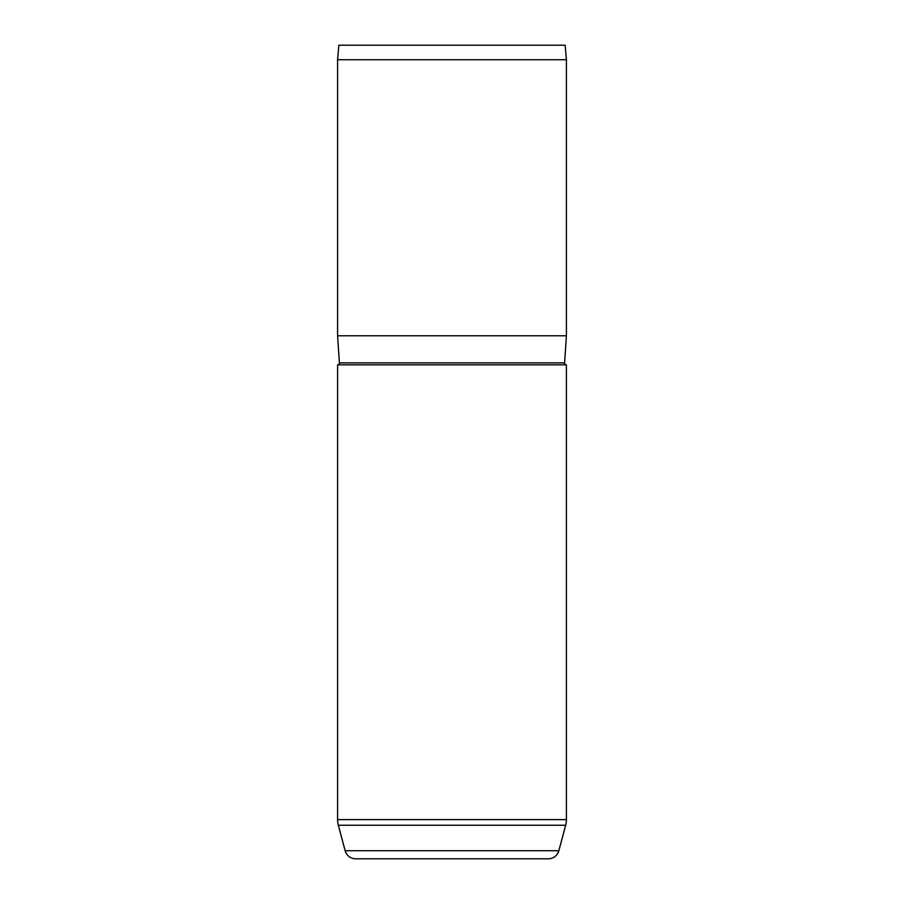 <?xml version="1.0" encoding="UTF-8"?>
<svg xmlns="http://www.w3.org/2000/svg" width="904" height="904" viewBox="0 0 904 904"><rect width="100%" height="100%" fill="white"/><g stroke="black" fill="none" stroke-linecap="round" stroke-linejoin="round"><path stroke-width="1.36" d="M337.587 364.832A1.819 1.819 0 0 0 339.395 362.888L564.604 362.888A1.819 1.819 0 0 0 566.412 364.832L566.412 819.612A21.798 21.798 0 0 1 565.667 825.25L338.333 825.25A21.798 21.798 0 0 1 337.587 819.612L337.587 364.832L566.412 364.832M338.333 825.25L345.158 850.72A10.893 10.893 0 0 0 355.679 858.8L548.321 858.8A10.893 10.893 0 0 0 558.841 850.72L565.667 825.25M338.853 45.2L565.147 45.2L566.412 59.732L337.587 59.732L338.853 45.2M564.604 362.888L566.412 335.768L566.412 59.732M339.395 362.888L337.587 335.768L566.412 335.768M337.587 335.768L337.587 59.732M345.158 850.72L558.841 850.72M337.587 819.612L566.412 819.612"/></g></svg>
